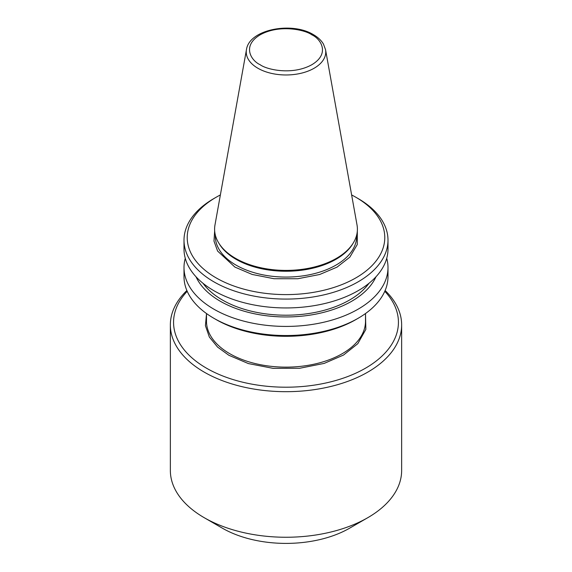 <?xml version="1.0" encoding="UTF-8"?>
<svg xmlns="http://www.w3.org/2000/svg" width="572" height="572" viewBox="0 0 572 572"><rect width="100%" height="100%" fill="white"/><g stroke="black" fill="none" stroke-linecap="round" stroke-linejoin="round"><path stroke-width="0.86" d="M357.336 230.852L357.264 244.551L349.828 257.157L337.015 267.138L319.662 274.503L297.783 278.743L274.067 278.728L252.209 274.46L234.892 267.081L217.603 251.065L213.985 241.119L214.664 230.852M365.508 314.007L365.844 329.408L357.793 343.686L343.558 355.026L324.195 363.399L299.678 368.268L273.001 368.332L248.37 363.57L228.871 355.276L217.567 347.082L209.331 337.008L205.419 325.668L206.492 314.007M355.848 277.899A98.777 57.028 180 0 1 216.152 277.899A98.777 57.028 180 0 1 216.152 197.247L213.878 198.555A101.995 58.887 180 0 1 213.878 198.555A101.995 58.887 180 0 0 184.005 240.197A101.995 58.887 180 0 0 213.878 281.832A101.995 58.887 180 0 0 358.122 281.832A101.995 58.887 180 0 0 387.995 240.197A101.995 58.887 180 0 0 358.122 198.563A101.995 58.887 180 0 1 358.122 198.563L355.848 197.247A98.777 57.028 180 0 1 355.848 277.899M387.995 240.197L387.995 249.056A101.995 58.887 180 0 1 325.032 303.46A101.995 58.887 180 0 1 213.878 290.698A101.995 58.887 180 0 1 184.005 249.056L184.005 240.197M387.995 267.532L387.995 276.655A101.995 58.887 180 0 1 358.122 318.289A101.995 58.887 180 0 1 213.878 318.289L213.878 318.289A101.995 58.887 180 0 1 184.005 276.655L184.005 267.532A101.995 58.887 0 0 0 213.878 309.173A101.995 58.887 0 0 0 325.032 321.936A101.995 58.887 0 0 0 387.995 267.532A101.995 58.887 0 0 0 386.729 258.294M202.981 283.269A89.947 51.93 0 0 0 222.401 300A89.947 51.93 0 0 0 369.019 283.269M375.976 276.784A92.971 53.675 180 0 1 310.396 315.072A92.971 53.675 180 0 1 220.263 301.229A92.971 53.675 180 0 1 196.024 276.784M358.122 318.289L355.848 319.605A98.777 57.028 180 0 1 216.152 319.605L213.878 318.289L216.152 319.605M353.403 242.771L352.717 243.901A70.671 40.805 180 0 1 236.029 259.295A70.671 40.805 180 0 1 219.283 243.901L218.597 242.771A71.393 41.22 180 0 1 214.986 224.932L246.46 49.65A39.754 22.951 180 0 0 257.893 68.247A39.754 22.951 180 0 0 303.088 72.744A39.754 22.951 180 0 0 325.539 49.65L357.014 224.932A71.393 41.22 180 0 1 353.403 242.771A71.393 41.22 180 0 1 235.514 258.329A71.393 41.22 180 0 1 218.597 242.771M367.775 517.696L349.599 528.192A89.947 51.93 0 0 1 222.401 528.192L204.225 517.696A115.644 66.767 0 0 0 367.775 517.696A115.644 66.767 0 0 0 401.644 470.484L401.644 324.917A115.644 66.767 180 0 1 330.258 386.601A115.644 66.767 180 0 1 204.225 372.129A115.644 66.767 180 0 1 170.356 324.917A115.644 66.767 180 0 1 186.88 290.526M385.12 290.526A115.644 66.767 180 0 1 401.644 324.917M384.792 291.298A112.434 64.915 180 0 1 353.289 374.295A112.434 64.915 180 0 1 206.499 368.196A112.434 64.915 180 0 1 187.208 291.298M170.356 324.917L170.356 470.484A115.644 66.767 0 0 0 204.225 517.696L222.401 528.192M213.878 198.563L216.152 197.247A98.777 57.028 180 0 1 220.37 194.952M351.63 194.952A98.777 57.028 180 0 1 355.848 197.247M185.271 258.294A101.995 58.887 0 0 0 184.005 267.532M215.329 235.028L215.329 236.265A70.671 40.805 0 0 0 236.029 265.115A70.671 40.805 0 0 0 313.048 273.959A70.671 40.805 0 0 0 356.671 236.265L356.671 235.028M260.138 64.707C251.537 60.939 241.348 46.096 260.138 34.842C279.637 23.995 305.334 29.873 311.862 34.842C320.463 38.61 330.652 53.453 311.862 64.707C292.363 75.554 266.666 69.67 260.138 64.707M206.492 313.542L206.492 321.242A79.508 45.903 0 0 0 229.78 353.703A79.508 45.903 0 0 0 316.423 363.649A79.508 45.903 0 0 0 365.508 321.242L365.508 313.542M325.539 49.65L323.466 44.094C321.271 40.39 317.939 37.259 313.47 34.685C291.927 21.314 249.127 29.379 246.46 49.65"/></g></svg>
